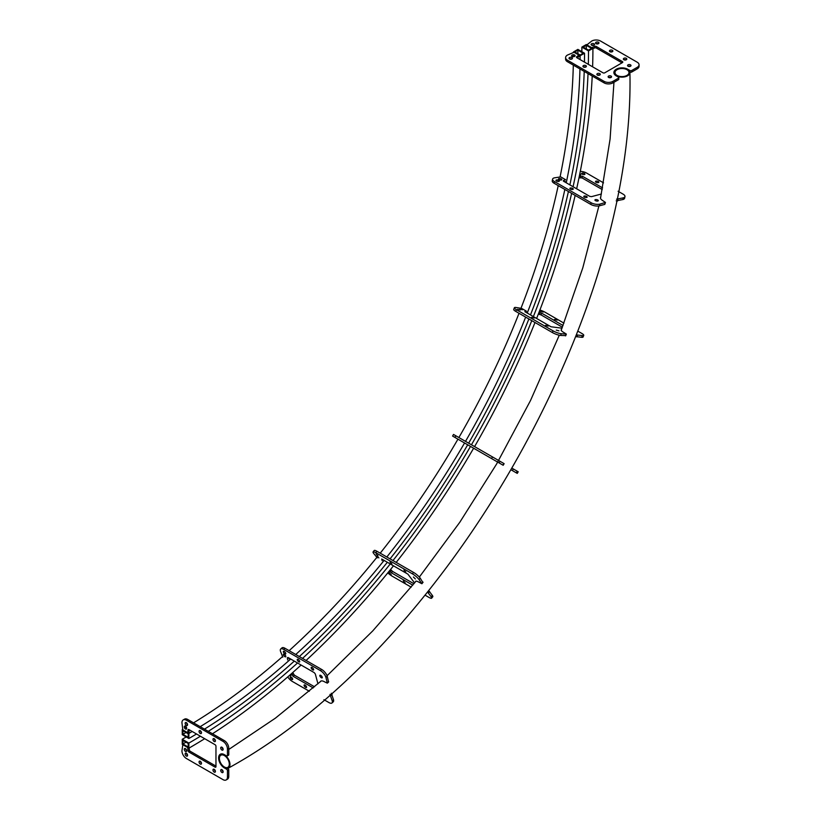 <?xml version="1.0" encoding="UTF-8"?>
<svg xmlns="http://www.w3.org/2000/svg" width="821" height="821" viewBox="0 0 821 821"><rect width="100%" height="100%" fill="white"/><g stroke="black" fill="none" stroke-linecap="round" stroke-linejoin="round"><path stroke-width="1.23" d="M224.359 754.797A7.933 4.577 60 0 1 229.541 761.785A7.933 4.577 60 0 1 228.32 768.148A7.933 4.577 60 0 1 224.359 767.758A7.933 4.577 60 0 1 219.166 760.759A7.933 4.577 60 0 1 220.387 754.407A7.933 4.577 60 0 1 224.359 754.797M616.376 75.789A7.933 4.577 0 0 0 625.027 76.784A7.933 4.577 0 0 0 629.923 72.556A7.933 4.577 0 0 0 627.603 69.313A7.933 4.577 0 0 0 618.952 68.317A7.933 4.577 0 0 0 614.057 72.556A7.933 4.577 0 0 0 616.376 75.789M626.936 69.693A6.999 4.043 0 0 0 619.311 68.82A6.999 4.043 0 0 0 614.991 72.556A6.999 4.043 0 0 0 617.043 75.409A6.999 4.043 0 0 0 624.668 76.281A6.999 4.043 0 0 0 628.989 72.556A6.999 4.043 0 0 0 626.936 69.693M224.359 766.988A6.999 4.043 60 0 1 219.782 760.821A6.999 4.043 60 0 1 220.859 755.217A6.999 4.043 60 0 1 224.359 755.556A6.999 4.043 60 0 1 228.926 761.724A6.999 4.043 60 0 1 227.848 767.337A6.999 4.043 60 0 1 224.359 766.988M583.197 53.221L577.892 50.153L574.803 51.939L580.108 55.007L583.197 53.221M182.909 734.292L182.909 730.721L188.214 733.779L188.214 737.35L182.909 734.292A558.588 322.499 120 0 0 185.987 732.496M577.881 53.724A558.588 322.499 120 0 0 577.892 50.153M188.871 738.5L182.252 734.672L182.252 729.571L188.871 733.399L188.871 738.5A559.532 323.043 120 0 0 196.537 733.984M204.47 729.14A559.532 323.043 120 0 0 294.298 661.11M299.337 656.554A559.532 323.043 120 0 0 387.348 562.272M390.067 558.865A559.532 323.043 120 0 0 467.703 444.787M468.637 443.166A559.532 323.043 120 0 0 528.878 318.979M530.479 314.915A559.532 323.043 120 0 0 568.419 191.509M569.866 184.879A559.532 323.043 120 0 0 584.213 71.406M584.449 62.098A559.532 323.043 120 0 0 584.521 53.221L577.892 49.393L573.479 51.939L580.108 55.766L584.521 53.221M188.871 733.399A553.282 319.441 120 0 0 192.176 731.47M200.201 726.667A553.282 319.441 120 0 0 290.696 659.037M295.765 654.491A553.282 319.441 120 0 0 384.115 560.404M386.845 556.997A553.282 319.441 120 0 0 464.573 442.981M465.517 441.359A553.282 319.441 120 0 0 525.645 317.111M527.246 313.047A553.282 319.441 120 0 0 564.858 189.456M566.274 182.806A553.282 319.441 120 0 0 579.944 68.933M580.088 59.584A553.282 319.441 120 0 0 580.108 55.766M184.653 728.165A553.282 319.441 120 0 0 186.367 727.17M193.571 722.839A553.282 319.441 120 0 0 282.516 656.584M289.136 650.673A553.282 319.441 120 0 0 376.849 557.367M380.215 553.169A553.282 319.441 120 0 0 457.954 439.163L460.324 440.528L457.974 439.173M458.888 437.531A553.282 319.441 120 0 0 519.026 313.283M520.986 308.275A553.282 319.441 120 0 0 558.229 185.628M560.066 176.946A553.282 319.441 120 0 0 573.315 65.116M573.458 56.711A553.282 319.441 120 0 0 573.469 54.73M573.479 52.462A553.282 319.441 120 0 0 573.479 51.939M591.592 48.367L586.286 45.309L583.197 47.095L588.503 50.153L591.592 48.367M182.909 743.98L182.909 740.409L188.214 743.467L188.214 747.038L182.909 743.98A570.462 329.354 120 0 0 185.998 742.184M586.276 48.87A570.462 329.354 120 0 0 586.286 45.309M188.871 748.188L182.252 744.36L182.252 739.259L188.871 743.087L188.871 748.188A571.395 329.898 120 0 0 204.696 738.695M212.485 733.758A571.395 329.898 120 0 0 301.102 665.041M306.089 660.453A571.395 329.898 120 0 0 393.485 565.813M396.194 562.395A571.395 329.898 120 0 0 473.635 448.215L497.711 462.12M474.579 446.593A571.395 329.898 120 0 0 534.994 322.509M536.606 318.456A571.395 329.898 120 0 0 575.162 195.398M576.65 188.799A571.395 329.898 120 0 0 592.228 76.035M592.608 66.809A571.395 329.898 120 0 0 592.916 48.367L586.286 44.55L581.873 47.095L588.503 50.923L592.916 48.367M188.871 743.087A565.156 326.296 120 0 0 200.416 736.232M208.288 731.337A565.156 326.296 120 0 0 297.52 662.978M302.539 658.401A565.156 326.296 120 0 0 390.252 563.955M392.972 560.538A565.156 326.296 120 0 0 470.515 446.408M471.449 444.787A565.156 326.296 120 0 0 531.772 320.652M533.383 316.588A565.156 326.296 120 0 0 571.621 193.356M573.089 186.736A565.156 326.296 120 0 0 588.031 73.603M588.329 64.346A565.156 326.296 120 0 0 588.503 50.923M182.252 739.259A565.156 326.296 120 0 0 186.203 736.95M581.853 51.672A565.156 326.296 120 0 0 581.873 47.095M593.922 45.258A1.714 0.995 0 0 0 591.736 45.258M594.045 43.79A1.714 0.995 0 0 0 592.167 43.575A1.714 0.995 0 0 0 591.11 44.498A1.714 0.995 0 0 0 591.613 45.196A1.714 0.995 0 0 0 593.48 45.412A1.714 0.995 0 0 0 594.548 44.498A1.714 0.995 0 0 0 594.045 43.79M574.484 56.485A1.714 0.995 0 0 0 572.299 56.485M574.608 55.017A1.714 0.995 0 0 0 572.73 54.802A1.714 0.995 0 0 0 571.673 55.715A1.714 0.995 0 0 0 572.175 56.423A1.714 0.995 0 0 0 574.043 56.628A1.714 0.995 0 0 0 575.111 55.715A1.714 0.995 0 0 0 574.608 55.017M598.335 43.729A1.714 0.995 0 0 0 596.149 43.729M598.458 42.261A1.714 0.995 0 0 0 596.59 42.045A1.714 0.995 0 0 0 595.533 42.959A1.714 0.995 0 0 0 596.036 43.667A1.714 0.995 0 0 0 597.904 43.882A1.714 0.995 0 0 0 598.961 42.959A1.714 0.995 0 0 0 598.458 42.261M571.827 59.03A1.714 0.995 0 0 0 569.641 59.03M571.95 57.562A1.714 0.995 0 0 0 570.082 57.347A1.714 0.995 0 0 0 569.015 58.27A1.714 0.995 0 0 0 569.517 58.968A1.714 0.995 0 0 0 571.395 59.184A1.714 0.995 0 0 0 572.453 58.27A1.714 0.995 0 0 0 571.95 57.562M612.261 51.764A1.714 0.995 0 0 0 610.075 51.764M612.374 50.297A1.714 0.995 0 0 0 610.506 50.081A1.714 0.995 0 0 0 609.449 50.994A1.714 0.995 0 0 0 609.952 51.702A1.714 0.995 0 0 0 611.819 51.918A1.714 0.995 0 0 0 612.877 50.994A1.714 0.995 0 0 0 612.374 50.297M585.753 67.065A1.714 0.995 0 0 0 583.557 67.065M585.866 65.598A1.714 0.995 0 0 0 583.998 65.382A1.714 0.995 0 0 0 582.941 66.306A1.714 0.995 0 0 0 583.444 67.004A1.714 0.995 0 0 0 585.311 67.219A1.714 0.995 0 0 0 586.368 66.306A1.714 0.995 0 0 0 585.866 65.598M626.177 59.8A1.714 0.995 0 0 0 623.991 59.8M626.3 58.332A1.714 0.995 0 0 0 624.422 58.117A1.714 0.995 0 0 0 623.365 59.03A1.714 0.995 0 0 0 623.868 59.738A1.714 0.995 0 0 0 625.735 59.954A1.714 0.995 0 0 0 626.803 59.03A1.714 0.995 0 0 0 626.3 58.332M599.669 75.101A1.714 0.995 0 0 0 597.483 75.101M599.782 73.633A1.714 0.995 0 0 0 597.914 73.418A1.714 0.995 0 0 0 596.857 74.342A1.714 0.995 0 0 0 597.36 75.039A1.714 0.995 0 0 0 599.227 75.255A1.714 0.995 0 0 0 600.295 74.342A1.714 0.995 0 0 0 599.782 73.633M630.374 66.306A1.714 0.995 0 0 0 628.188 66.306M630.497 64.838A1.714 0.995 0 0 0 628.619 64.623A1.714 0.995 0 0 0 627.562 65.536A1.714 0.995 0 0 0 628.065 66.234A1.714 0.995 0 0 0 629.933 66.45A1.714 0.995 0 0 0 631 65.536A1.714 0.995 0 0 0 630.497 64.838M610.927 77.523A1.714 0.995 0 0 0 608.741 77.523M611.05 76.055A1.714 0.995 0 0 0 609.182 75.84A1.714 0.995 0 0 0 608.115 76.764A1.714 0.995 0 0 0 608.628 77.461A1.714 0.995 0 0 0 610.496 77.677A1.714 0.995 0 0 0 611.553 76.764A1.714 0.995 0 0 0 611.05 76.055M578.908 55.079L574.053 52.277L567.424 55.079A6.25 3.612 0 0 0 565.597 57.634A6.25 3.612 0 0 0 567.424 60.179L604.092 81.351A6.25 3.612 0 0 0 612.928 81.351L618.449 78.159A1.252 0.718 0 0 0 618.818 77.656A1.252 0.718 0 0 0 618.449 77.143L616.243 75.871A8.118 4.69 180 0 1 613.862 72.556A8.118 4.69 180 0 1 618.88 68.215A8.118 4.69 180 0 1 627.726 69.241L629.943 70.514A1.252 0.718 0 0 0 631.708 70.514L637.229 67.322A6.25 3.612 0 0 0 639.056 64.777A6.25 3.612 0 0 0 637.229 62.222L600.562 41.05A6.25 3.612 0 0 0 591.725 41.05L586.861 44.878L591.725 47.68L594.609 46.407A1.252 0.718 180 0 1 596.251 46.469L622.431 61.585A1.252 0.718 180 0 1 622.8 62.098A1.252 0.718 180 0 1 622.431 62.601L604.759 72.812A1.252 0.718 180 0 1 602.994 72.812L576.814 57.696A1.252 0.718 180 0 1 576.445 57.183A1.252 0.718 180 0 1 576.701 56.741L578.908 55.079L578.908 56.608L577.184 57.911M592.916 48.685L594.609 47.936A1.252 0.718 180 0 1 596.251 47.998L621.99 62.858M629.861 72.002L629.943 72.043A1.252 0.718 0 0 0 631.708 72.043L637.229 68.851A6.25 3.612 0 0 0 639.056 66.306L639.056 64.777M565.597 57.634L565.597 59.163A6.25 3.612 0 0 0 567.424 61.708L604.092 82.88A6.25 3.612 0 0 0 612.928 82.88L618.449 79.699A1.252 0.718 0 0 0 618.818 79.185L618.818 77.656M185.587 726.277A1.714 0.995 -120 0 0 186.685 728.165M185.474 726.205A1.714 0.995 -120 0 0 184.612 726.113A1.714 0.995 -120 0 0 184.356 727.488A1.714 0.995 -120 0 0 185.474 729.007A1.714 0.995 -120 0 0 186.336 729.089A1.714 0.995 -120 0 0 186.593 727.714A1.714 0.995 -120 0 0 185.474 726.205M185.587 748.721A1.714 0.995 -120 0 0 186.685 750.62M185.474 748.649A1.714 0.995 -120 0 0 184.612 748.567A1.714 0.995 -120 0 0 184.356 749.942A1.714 0.995 -120 0 0 185.474 751.451A1.714 0.995 -120 0 0 186.336 751.543A1.714 0.995 -120 0 0 186.593 750.158A1.714 0.995 -120 0 0 185.474 748.649M186.47 722.706A1.714 0.995 -120 0 0 187.568 724.594M186.357 722.634A1.714 0.995 -120 0 0 185.495 722.542A1.714 0.995 -120 0 0 185.238 723.917A1.714 0.995 -120 0 0 186.357 725.436A1.714 0.995 -120 0 0 187.219 725.518A1.714 0.995 -120 0 0 187.475 724.143A1.714 0.995 -120 0 0 186.357 722.634M186.47 753.309A1.714 0.995 -120 0 0 187.568 755.207M186.357 753.237A1.714 0.995 -120 0 0 185.495 753.155A1.714 0.995 -120 0 0 185.238 754.53A1.714 0.995 -120 0 0 186.357 756.049A1.714 0.995 -120 0 0 187.219 756.131A1.714 0.995 -120 0 0 187.475 754.756A1.714 0.995 -120 0 0 186.357 753.237M200.396 730.741A1.714 0.995 -120 0 0 201.484 732.63M200.273 730.669A1.714 0.995 -120 0 0 199.411 730.577A1.714 0.995 -120 0 0 199.154 731.952A1.714 0.995 -120 0 0 200.273 733.471A1.714 0.995 -120 0 0 201.135 733.553A1.714 0.995 -120 0 0 201.402 732.178A1.714 0.995 -120 0 0 200.273 730.669M200.396 761.344A1.714 0.995 -120 0 0 201.484 763.243M200.273 761.272A1.714 0.995 -120 0 0 199.411 761.19A1.714 0.995 -120 0 0 199.154 762.565A1.714 0.995 -120 0 0 200.273 764.084A1.714 0.995 -120 0 0 201.135 764.166A1.714 0.995 -120 0 0 201.402 762.791A1.714 0.995 -120 0 0 200.273 761.272M214.312 738.777A1.714 0.995 -120 0 0 215.4 740.665M214.189 738.695A1.714 0.995 -120 0 0 213.337 738.613A1.714 0.995 -120 0 0 213.07 739.988A1.714 0.995 -120 0 0 214.189 741.507A1.714 0.995 -120 0 0 215.051 741.589A1.714 0.995 -120 0 0 215.318 740.214A1.714 0.995 -120 0 0 214.189 738.695M214.312 769.38A1.714 0.995 -120 0 0 215.4 771.278M214.189 769.308A1.714 0.995 -120 0 0 213.337 769.226A1.714 0.995 -120 0 0 213.07 770.601A1.714 0.995 -120 0 0 214.189 772.12A1.714 0.995 -120 0 0 215.051 772.202A1.714 0.995 -120 0 0 215.318 770.827A1.714 0.995 -120 0 0 214.189 769.308M222.039 747.315A1.714 0.995 -120 0 0 223.138 749.214M221.927 747.243A1.714 0.995 -120 0 0 221.065 747.161A1.714 0.995 -120 0 0 220.798 748.536A1.714 0.995 -120 0 0 221.927 750.055A1.714 0.995 -120 0 0 222.778 750.137A1.714 0.995 -120 0 0 223.045 748.762A1.714 0.995 -120 0 0 221.927 747.243M222.039 769.77A1.714 0.995 -120 0 0 223.138 771.658M221.927 769.688A1.714 0.995 -120 0 0 221.065 769.605A1.714 0.995 -120 0 0 220.798 770.981A1.714 0.995 -120 0 0 221.927 772.499A1.714 0.995 -120 0 0 222.778 772.582A1.714 0.995 -120 0 0 223.045 771.206A1.714 0.995 -120 0 0 221.927 769.688M187.681 747.5L182.826 744.698L181.944 750.815A6.25 3.612 -120 0 0 186.357 758.471L223.025 779.642A6.25 3.612 -120 0 0 226.155 779.95A6.25 3.612 -120 0 0 227.448 777.087L227.448 770.714A1.252 0.718 -120 0 0 226.565 769.185L224.359 767.902A8.118 4.69 60 0 1 219.043 760.749A8.118 4.69 60 0 1 220.295 754.242A8.118 4.69 60 0 1 224.359 754.643L226.565 755.915A1.252 0.718 -120 0 0 227.191 755.977A1.252 0.718 -120 0 0 227.448 755.412L227.448 749.029A6.25 3.612 -120 0 0 223.025 741.373L186.357 720.202A6.25 3.612 -120 0 0 183.237 719.894A6.25 3.612 -120 0 0 181.944 722.757L182.826 729.9L187.681 732.701L188.019 729.961A1.252 0.718 60 0 1 188.276 729.52A1.252 0.718 60 0 1 188.902 729.582L215.071 744.698A1.252 0.718 60 0 1 215.964 746.227L215.964 766.629A1.252 0.718 60 0 1 215.697 767.204A1.252 0.718 60 0 1 215.071 767.142L188.902 752.026A1.252 0.718 60 0 1 188.019 750.64L187.681 747.5M215.964 766.116L190.226 751.266A1.252 0.718 60 0 1 189.343 749.871L189.148 748.034M187.681 732.701L189.004 731.942L189.271 729.797M227.191 755.977L228.515 755.217A1.252 0.718 -120 0 0 228.772 754.643L228.772 748.27A6.25 3.612 -120 0 0 224.359 740.614L187.681 719.442A6.25 3.612 -120 0 0 184.561 719.134L183.237 719.894M226.155 779.95L227.479 779.18A6.25 3.612 -120 0 0 228.772 776.327L228.772 769.944A1.252 0.718 -120 0 0 227.889 768.415L227.817 768.374M579.564 175.017A1.714 0.698 11.6 0 0 580.632 174.596A1.714 0.698 11.6 0 0 580.119 173.939A1.714 0.698 11.6 0 0 579.811 173.785M561.348 178.968A1.714 0.698 11.6 0 0 559.573 178.516A1.714 0.698 11.6 0 0 558.485 178.937A1.714 0.698 11.6 0 0 558.998 179.594A1.714 0.698 11.6 0 0 560.764 180.045A1.714 0.698 11.6 0 0 561.851 179.625A1.714 0.698 11.6 0 0 561.348 178.968M584.419 173.529A1.714 0.698 11.6 0 0 582.653 173.077A1.714 0.698 11.6 0 0 581.566 173.498A1.714 0.698 11.6 0 0 582.068 174.155A1.714 0.698 11.6 0 0 583.844 174.616A1.714 0.698 11.6 0 0 584.932 174.185A1.714 0.698 11.6 0 0 584.419 173.529M558.814 180.394A1.714 0.698 11.6 0 0 557.048 179.932A1.714 0.698 11.6 0 0 555.961 180.363A1.714 0.698 11.6 0 0 556.464 181.02A1.714 0.698 11.6 0 0 558.239 181.472A1.714 0.698 11.6 0 0 559.327 181.051A1.714 0.698 11.6 0 0 558.814 180.394M598.335 181.564A1.714 0.698 11.6 0 0 596.569 181.113A1.714 0.698 11.6 0 0 595.482 181.533A1.714 0.698 11.6 0 0 595.984 182.19A1.714 0.698 11.6 0 0 597.76 182.652A1.714 0.698 11.6 0 0 598.848 182.221A1.714 0.698 11.6 0 0 598.335 181.564M572.73 188.43A1.714 0.698 11.6 0 0 570.964 187.968A1.714 0.698 11.6 0 0 569.877 188.399A1.714 0.698 11.6 0 0 570.379 189.056A1.714 0.698 11.6 0 0 572.155 189.507A1.714 0.698 11.6 0 0 573.243 189.087A1.714 0.698 11.6 0 0 572.73 188.43M586.646 196.465A1.714 0.698 11.6 0 0 584.88 196.003A1.714 0.698 11.6 0 0 583.793 196.435A1.714 0.698 11.6 0 0 584.295 197.091A1.714 0.698 11.6 0 0 586.071 197.543A1.714 0.698 11.6 0 0 587.159 197.122A1.714 0.698 11.6 0 0 586.646 196.465M597.791 200.006A1.714 0.698 11.6 0 0 596.025 199.554A1.714 0.698 11.6 0 0 594.938 199.975A1.714 0.698 11.6 0 0 595.451 200.642A1.714 0.698 11.6 0 0 597.216 201.094A1.714 0.698 11.6 0 0 598.304 200.673A1.714 0.698 11.6 0 0 597.791 200.006M601.393 194.002L591.51 196.65L589.776 196.373L563.596 181.256L563.463 180.548L565.577 179.696L560.722 176.895L554.288 177.87A6.25 2.555 11.6 0 0 552.584 179.163A6.25 2.555 11.6 0 0 554.442 181.564L591.11 202.736A6.25 2.555 11.6 0 0 599.792 204.142L605.467 202.448L602.891 200.693A8.118 3.315 -168.4 0 1 600.479 197.584A8.118 3.315 -168.4 0 1 600.808 196.927M616.55 199.164L623.272 197.851A6.25 2.555 11.6 0 0 624.966 196.558A6.25 2.555 11.6 0 0 623.118 194.156L618.1 191.262M603.527 182.847L586.451 172.985A6.25 2.555 11.6 0 0 580.293 171.343M579.339 176.156L582.376 176.228L602.583 187.896M564.386 181.718L565.238 181.379M578.99 177.829L582.027 177.9L602.265 189.579M616.202 200.837L622.923 199.534A6.25 2.555 11.6 0 0 624.627 198.23L624.966 196.558M552.584 179.163L552.246 180.846A6.25 2.555 11.6 0 0 554.093 183.237L590.771 204.408A6.25 2.555 11.6 0 0 599.453 205.814L604.79 204.388L605.467 202.448M522.474 309.784L519.816 309.065L522.474 309.784M543.245 312.062L540.598 311.354L543.245 312.062M520.288 310.02L517.64 309.301L520.288 310.02M557.172 320.098L554.514 319.39L557.172 320.098M534.214 318.055L531.556 317.337L534.214 318.055M548.13 326.091L545.472 325.373L548.13 326.091M558.916 330.822L556.269 330.104L558.916 330.822M562.026 328.195L551.014 326.779L524.845 311.662L526.497 311.221L521.633 308.409L515.783 307.454A6.25 1.324 21.2 0 0 514.367 307.752A6.25 1.324 21.2 0 0 516.368 309.661L553.046 330.842A6.25 1.324 21.2 0 0 561.287 333.726L566.346 334.096L563.74 332.443A8.118 1.714 -158.8 0 1 561.143 329.95A8.118 1.714 -158.8 0 1 561.451 329.673M576.455 334.876L582.325 335.615A6.25 1.324 21.2 0 0 583.741 335.317A6.25 1.324 21.2 0 0 581.74 333.398L577.881 331.171M563.955 323.135L545.072 312.226A6.25 1.324 21.2 0 0 539.9 310.02M538.966 312.421L541.675 313.17L563.052 325.506M539.192 311.847L539.859 311.816L539.387 311.333M538.309 314.125L541.018 314.874L562.395 327.22M575.788 336.579L581.668 337.318A6.25 1.324 21.2 0 0 583.074 337.031L583.741 335.317M514.367 307.752L513.71 309.455A6.25 1.324 21.2 0 0 515.711 311.375L552.379 332.546A6.25 1.324 21.2 0 0 560.62 335.44L565.515 335.573M476.827 450.052L474.476 448.697L476.827 450.052M458.077 439.235L455.727 437.88L458.077 439.235M490.742 458.087L488.392 456.733L490.742 458.087M471.993 447.271L469.643 445.916L471.993 447.271M485.909 455.306L483.569 453.951L485.909 455.306M496.141 461.207L493.79 459.852L496.141 461.207M453.582 436.639L452.587 436.064L453.52 434.442L492.487 456.928L504.125 463.66L502.729 465.014M512.396 468.432L518.205 471.777L517.261 473.399L514.972 472.085M462.254 441.647L463.383 442.293M511.452 470.053L517.261 473.399M500.523 463.742L497.557 462.018M452.587 436.064L502.996 465.168M378.892 557.9L376.942 555.961L378.892 557.9M391.258 574.762L389.318 572.822L391.258 574.762M378.009 555.899L376.059 553.959L378.009 555.899M405.174 582.797L403.234 580.847L405.174 582.797M391.925 563.935L389.975 561.995L391.925 563.935M405.841 571.97L403.891 570.031L405.841 571.97M415.344 578.949L413.394 577.009L415.344 578.949M377.291 557.87L373.534 553.272A6.25 1.324 38.8 0 1 373.083 551.907L374.232 550.481A6.25 1.324 38.8 0 1 376.89 551.25L413.558 572.422A6.25 1.324 38.8 0 1 420.188 578.117L422.753 582.284M428.767 590.679L432.339 595.399A6.25 1.324 38.8 0 1 432.79 596.764L431.641 598.191A6.25 1.324 38.8 0 1 428.983 597.421L425.114 595.184M390.58 569.446L392.571 571.416L413.948 583.762M414.605 582.951L407.883 574.136L381.703 559.019L382.145 560.671M389.431 570.872L391.432 572.842L412.789 585.178M411.188 587.148L392.315 576.25A6.25 1.324 38.8 0 1 387.81 572.873M427.608 592.105L431.189 596.826A6.25 1.324 38.8 0 1 431.641 598.191M373.083 551.907A6.25 1.324 38.8 0 1 375.741 552.677L412.409 573.848A6.25 1.324 38.8 0 1 419.038 579.544L421.891 583.741L419.151 582.315A8.118 1.714 -141.2 0 0 415.693 581.309A8.118 1.714 -141.2 0 0 415.611 581.709M389.041 571.344L389.339 571.95L388.692 571.775M290.593 674.431A1.714 0.698 48.4 0 1 290.767 675.57A1.714 0.698 48.4 0 1 289.936 675.467A1.714 0.698 48.4 0 1 289.649 675.262M284.908 656.687A1.714 0.698 48.4 0 1 283.635 655.384A1.714 0.698 48.4 0 1 283.45 654.224A1.714 0.698 48.4 0 1 284.282 654.337A1.714 0.698 48.4 0 1 285.554 655.64A1.714 0.698 48.4 0 1 285.729 656.8A1.714 0.698 48.4 0 1 284.908 656.687M291.742 679.388A1.714 0.698 48.4 0 1 290.46 678.084A1.714 0.698 48.4 0 1 290.285 676.925A1.714 0.698 48.4 0 1 291.106 677.038A1.714 0.698 48.4 0 1 292.389 678.341A1.714 0.698 48.4 0 1 292.563 679.501A1.714 0.698 48.4 0 1 291.742 679.388M284.877 653.783A1.714 0.698 48.4 0 1 283.604 652.479A1.714 0.698 48.4 0 1 283.419 651.32A1.714 0.698 48.4 0 1 284.251 651.433A1.714 0.698 48.4 0 1 285.523 652.736A1.714 0.698 48.4 0 1 285.698 653.896A1.714 0.698 48.4 0 1 284.877 653.783M305.658 687.423A1.714 0.698 48.4 0 1 304.375 686.12A1.714 0.698 48.4 0 1 304.201 684.96A1.714 0.698 48.4 0 1 305.022 685.073A1.714 0.698 48.4 0 1 306.305 686.377A1.714 0.698 48.4 0 1 306.479 687.536A1.714 0.698 48.4 0 1 305.658 687.423M298.793 661.818A1.714 0.698 48.4 0 1 297.52 660.515A1.714 0.698 48.4 0 1 297.335 659.355A1.714 0.698 48.4 0 1 298.167 659.468A1.714 0.698 48.4 0 1 299.439 660.772A1.714 0.698 48.4 0 1 299.624 661.931A1.714 0.698 48.4 0 1 298.793 661.818M312.709 669.854A1.714 0.698 48.4 0 1 311.436 668.551A1.714 0.698 48.4 0 1 311.262 667.391A1.714 0.698 48.4 0 1 312.083 667.504A1.714 0.698 48.4 0 1 313.355 668.807A1.714 0.698 48.4 0 1 313.54 669.967A1.714 0.698 48.4 0 1 312.709 669.854M321.36 677.725A1.714 0.698 48.4 0 1 320.077 676.422A1.714 0.698 48.4 0 1 319.903 675.273A1.714 0.698 48.4 0 1 320.724 675.385A1.714 0.698 48.4 0 1 322.006 676.689A1.714 0.698 48.4 0 1 322.181 677.838A1.714 0.698 48.4 0 1 321.36 677.725M282.804 657.18L280.433 651.125A6.25 2.555 48.4 0 1 280.7 649L281.983 647.861A6.25 2.555 48.4 0 1 284.99 648.272L321.658 669.443A6.25 2.555 48.4 0 1 327.22 676.258L328.595 682.025L327.312 683.154L324.5 681.799A8.118 3.315 -131.6 0 0 320.601 681.266A8.118 3.315 -131.6 0 0 320.2 681.871M331.284 693.263L333.511 699.738A6.25 2.555 48.4 0 1 333.234 701.852L331.951 702.992A6.25 2.555 48.4 0 1 328.954 702.581L323.915 699.677M292.748 672.532L294.329 675.129L314.546 686.797M288.818 657.949L288.941 658.853M317.953 683.842L315.305 673.969L314.197 672.604L288.017 657.488L287.34 657.724L287.658 659.992M291.465 673.672L293.046 676.268L313.242 687.926M309.332 691.251L292.276 681.409A6.25 2.555 48.4 0 1 287.771 676.894M329.991 694.392L332.228 700.867A6.25 2.555 48.4 0 1 331.951 702.992M280.7 649A6.25 2.555 48.4 0 1 283.707 649.411L320.375 670.583A6.25 2.555 48.4 0 1 325.937 677.397L327.312 683.154M567.424 60.179L567.424 61.708M604.092 81.351L604.092 82.88M612.928 81.351L612.928 82.88M618.449 78.159L618.449 79.699M629.943 70.514L629.943 72.043M631.708 70.514L631.708 72.043M637.229 67.322L637.229 68.851M594.609 46.407L594.609 47.936M596.251 46.469L596.251 47.998M622.431 61.585L622.431 62.601M576.701 56.741L576.701 57.624M227.448 777.087L228.772 776.327M227.448 770.714L228.772 769.944M226.565 769.185L227.889 768.415M227.448 755.412L228.772 754.643M227.448 749.029L228.772 748.27M223.025 741.373L224.359 740.614M186.357 720.202L187.681 719.442M188.019 729.961L188.779 729.52M215.071 767.142L215.964 766.629M188.902 752.026L190.226 751.266M188.019 750.64L189.343 749.871M554.442 181.564L554.093 183.237M591.11 202.736L590.771 204.408M599.792 204.142L599.453 205.814M605.128 202.715L604.79 204.388M617.936 199.277L617.587 200.96M623.272 197.851L622.923 199.534M580.755 175.92L580.416 177.593M582.376 176.228L582.027 177.9M563.463 180.548L563.35 181.082M516.368 309.661L515.711 311.375M553.046 330.842L552.379 332.546M561.287 333.726L560.62 335.44M566.069 334.157L565.402 335.861M577.543 335.184L576.886 336.887M582.325 335.615L581.668 337.318M540.136 312.606L539.479 314.31M541.675 313.17L541.018 314.874M455.809 435.756L454.875 437.388M492.487 456.928L491.543 458.559M500.02 461.289L499.086 462.911M513.299 468.955L512.366 470.577M517.209 471.203L516.265 472.834M376.89 551.25L375.741 552.677M413.558 572.422L412.409 573.848M420.188 578.117L419.038 579.544M422.948 582.048L421.799 583.474M429.578 591.469L428.429 592.906M432.339 595.399L431.189 596.826M391.319 570.369L390.17 571.796M392.571 571.416L391.432 572.842M284.99 648.272L283.707 649.411M321.658 669.443L320.375 670.583M327.22 676.258L325.937 677.397M328.646 681.594L327.363 682.733M332.074 694.402L330.801 695.531M333.511 699.738L332.228 700.867M293.251 673.887L291.978 675.016M294.329 675.129L293.046 676.268M228.32 768.148C443.453 650.088 635.249 317.901 629.923 72.556M220.387 754.407L221.249 753.904M228.772 749.46L275.374 718.18L321.247 680.937M327.056 675.755L372.703 630.959L416.062 581.145M419.336 577.071L459.791 522.279L496.572 464.07L530.53 400.484L559.275 335.225M561.184 330.36L582.787 267.892L598.909 205.938M600.52 198.313L610.085 139.088L613.964 82.285M614.057 73.551L614.057 72.556M566.346 334.096L565.69 335.81M504.125 463.66L503.191 465.281M423.041 582.315L421.891 583.741"/></g></svg>

